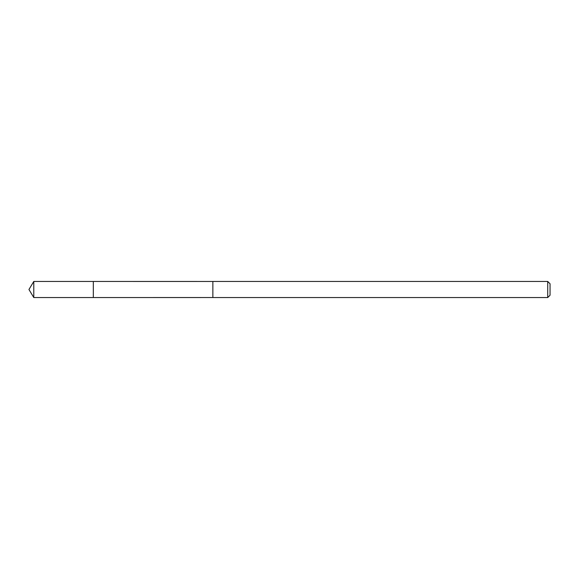 <?xml version="1.0" encoding="UTF-8"?>
<svg xmlns="http://www.w3.org/2000/svg" width="579" height="579" viewBox="0 0 579 579"><rect width="100%" height="100%" fill="white"/><g stroke="black" fill="none" stroke-linecap="round" stroke-linejoin="round"><path stroke-width="0.87" d="M93.32 297.541L93.32 281.459L33.785 281.452L33.785 297.548L93.32 297.541L93.32 281.459L212.869 281.466L212.869 297.534L33.785 297.548L28.95 289.5L33.785 297.548M212.869 285.794L212.869 297.548L547.727 297.548L547.727 281.452L212.869 281.452L212.869 285.794M547.727 281.452L550.05 283.775L550.05 295.225L547.727 297.548M28.95 289.5L33.785 281.452"/></g></svg>
